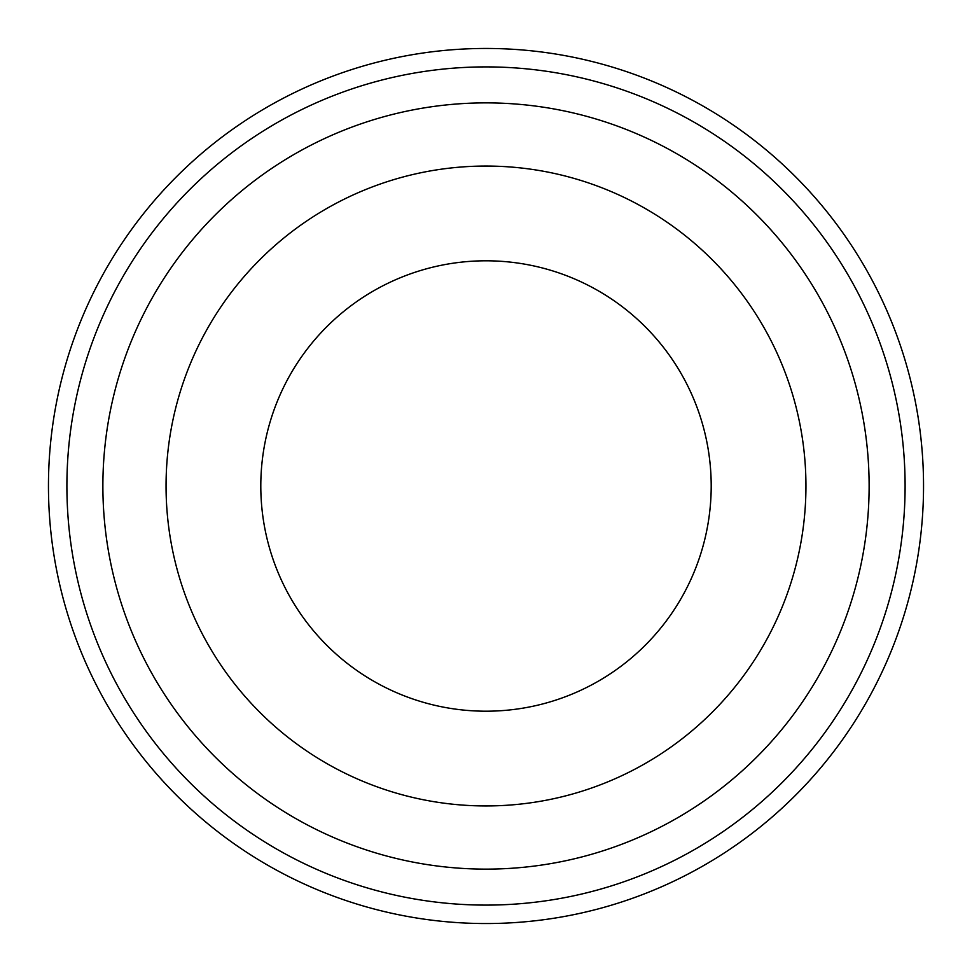 <?xml version="1.0" encoding="UTF-8"?>
<svg xmlns="http://www.w3.org/2000/svg" width="972" height="972" viewBox="0 0 972 972"><rect width="100%" height="100%" fill="white"/><g stroke="black" fill="none" stroke-linecap="round" stroke-linejoin="round"><path stroke-width="1.46" d="M486 66.898A419.102 419.102 0 0 1 905.102 486A419.102 419.102 0 0 1 486 905.102A419.102 419.102 0 0 1 66.898 486A419.102 419.102 0 0 1 486 66.898M486 102.874A383.126 383.126 0 0 1 869.126 486A383.126 383.126 0 0 1 486 869.126A383.126 383.126 0 0 1 102.874 486A383.126 383.126 0 0 1 486 102.874M486 166.054A319.946 319.946 0 0 0 166.054 486A319.946 319.946 0 0 0 486 805.946A319.946 319.946 0 0 0 805.946 486A319.946 319.946 0 0 0 486 166.054M711.2 486A225.2 225.2 0 0 0 486 260.8A225.2 225.2 0 0 0 260.8 486A225.2 225.2 0 0 0 486 711.2A225.2 225.2 0 0 0 711.2 486M361.487 66.546A437.546 437.546 0 0 0 66.546 610.513A437.546 437.546 0 0 0 610.513 905.454A437.546 437.546 0 0 0 905.454 361.487A437.546 437.546 0 0 0 361.487 66.546"/></g></svg>
